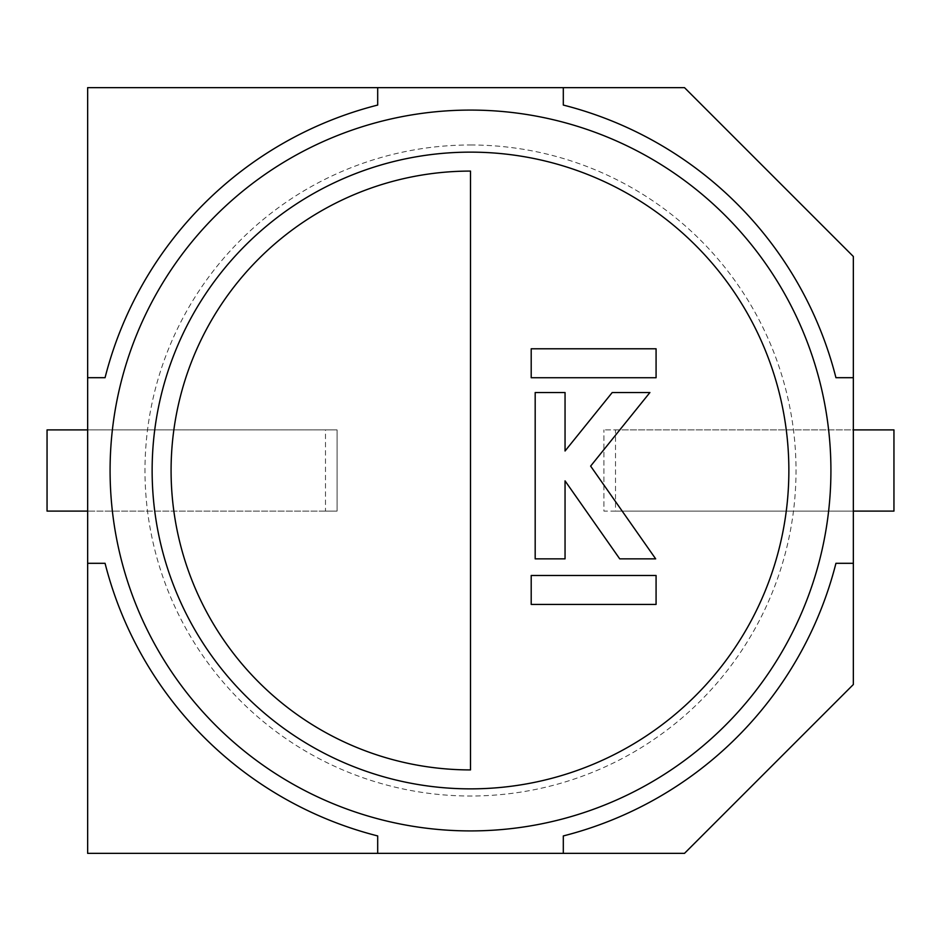 <?xml version="1.0" encoding="UTF-8"?>
<svg xmlns="http://www.w3.org/2000/svg" width="941" height="941" viewBox="0 0 941 941"><rect width="100%" height="100%" fill="white"/><g stroke="black" fill="none" stroke-linecap="round" stroke-linejoin="round"><path stroke-width="0.71" stroke-dasharray="4.71 3.53" d="M87.654 511.104L87.654 853.346L684.507 853.346L853.346 684.507L853.346 511.104L603.91 511.104L603.91 429.896L603.91 511.104L615.52 511.104L615.52 429.896L603.91 429.896L853.346 429.896L853.346 256.493L684.507 87.654L87.654 87.654L87.654 429.896L337.09 429.896L337.09 511.104L87.654 511.104L87.654 429.896M853.346 511.104L853.346 429.896M377.694 853.346L377.694 835.937A377.047 377.047 0 0 1 105.063 563.306L87.654 563.306M377.694 87.654L377.694 105.063A377.047 377.047 0 0 0 105.063 377.694L87.654 377.694M853.346 377.694L835.937 377.694A377.047 377.047 0 0 0 563.306 105.063L563.306 87.654M563.306 853.346L563.306 835.937A377.047 377.047 0 0 0 835.937 563.306L853.346 563.306M325.48 511.104L47.05 511.104L47.05 429.896L325.48 429.896L325.48 511.104L337.09 511.104L337.09 429.896L325.48 429.896M615.52 429.896L893.95 429.896L893.95 511.104L615.52 511.104M470.5 110.085A360.415 360.415 0 0 1 830.915 470.5A360.415 360.415 0 0 1 470.5 830.915A360.415 360.415 0 0 1 110.085 470.5A360.415 360.415 0 0 1 470.5 110.085A360.415 360.415 0 0 1 830.915 470.5A360.415 360.415 0 0 1 470.5 830.915A360.415 360.415 0 0 1 110.085 470.5A360.415 360.415 0 0 1 470.5 110.085A360.415 360.415 0 0 0 110.085 470.5A360.415 360.415 0 0 0 470.5 830.915A360.415 360.415 0 0 0 830.915 470.5A360.415 360.415 0 0 0 470.5 110.085M470.5 144.985A325.515 325.515 0 0 1 796.015 470.5A325.515 325.515 0 0 1 470.5 796.015A325.515 325.515 0 0 1 144.985 470.5A325.515 325.515 0 0 1 470.5 144.985M470.5 171.086A299.414 299.414 0 0 0 171.086 470.5A299.414 299.414 0 0 0 470.5 769.914L470.5 171.086M535.182 392.526L535.182 558.86L565.047 558.86L565.047 480.863L619.731 558.86L655.677 558.86L590.63 466.101L649.913 392.526L612.226 392.526L565.047 450.998L565.047 392.526L535.182 392.526M531.206 377.729L656.077 377.729L656.077 348.782L531.206 348.782L531.206 377.729M656.077 575.48L531.206 575.48L531.206 604.416L656.077 604.416L656.077 575.48"/><path stroke-width="1.41" d="M563.306 853.346L684.507 853.346L853.346 684.507L853.346 256.493L684.507 87.654L87.654 87.654L87.654 853.346L563.306 853.346L563.306 835.937A377.047 377.047 0 0 0 835.937 563.306L853.346 563.306M377.694 87.654L377.694 105.063A377.047 377.047 0 0 0 105.063 377.694L87.654 377.694M87.654 563.306L105.063 563.306A377.047 377.047 0 0 0 377.694 835.937L377.694 853.346M563.306 87.654L563.306 105.063A377.047 377.047 0 0 1 835.937 377.694L853.346 377.694M87.654 511.104L47.05 511.104L47.05 429.896L87.654 429.896M853.346 429.896L893.95 429.896L893.95 511.104L853.346 511.104M470.5 110.085A360.415 360.415 0 0 1 830.915 470.5A360.415 360.415 0 0 1 470.5 830.915A360.415 360.415 0 0 1 110.085 470.5A360.415 360.415 0 0 1 470.5 110.085A360.415 360.415 0 0 0 110.085 470.5A360.415 360.415 0 0 0 470.5 830.915M470.5 769.914L470.5 171.086A299.414 299.414 0 0 0 171.086 470.5A299.414 299.414 0 0 0 470.5 769.914M535.182 392.526L535.182 558.86L565.047 558.86L565.047 480.863L619.731 558.86L655.677 558.86L590.63 466.101L649.913 392.526L612.226 392.526L565.047 450.998L565.047 392.526L535.182 392.526M531.206 377.729L656.077 377.729L656.077 348.782L531.206 348.782L531.206 377.729M656.077 575.48L531.206 575.48L531.206 604.416L656.077 604.416L656.077 575.48M470.5 788.864A318.364 318.364 0 0 0 788.864 470.5A318.364 318.364 0 0 0 470.5 152.136A318.364 318.364 0 0 0 152.136 470.5A318.364 318.364 0 0 0 470.5 788.864"/></g></svg>
